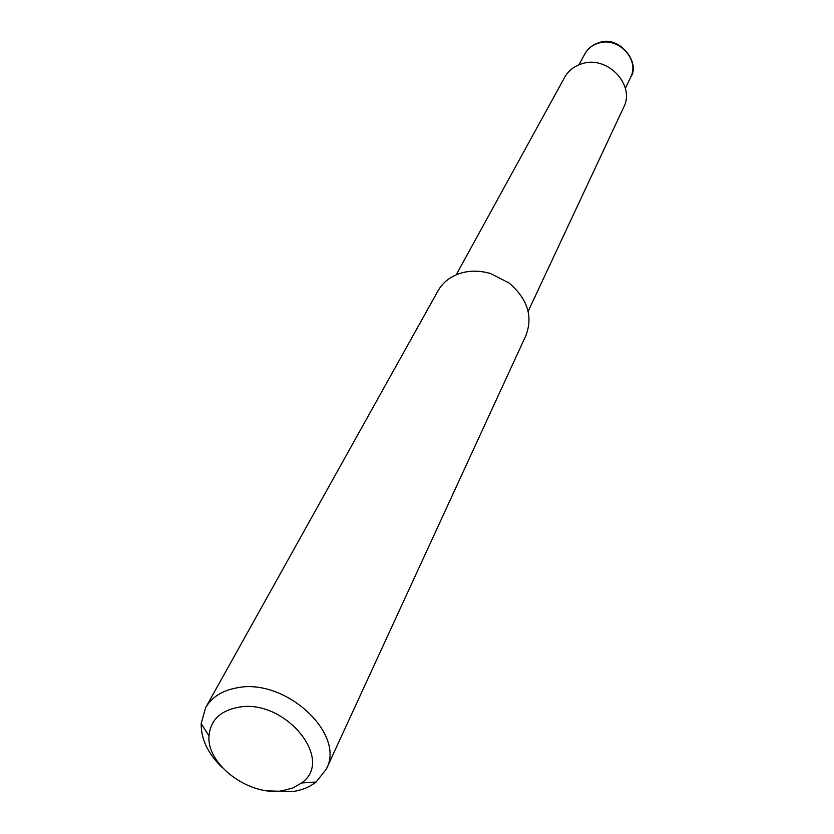 <?xml version="1.0" encoding="UTF-8"?>
<svg xmlns="http://www.w3.org/2000/svg" width="834" height="834" viewBox="0 0 834 834"><rect width="100%" height="100%" fill="white"/><g stroke="black" fill="none" stroke-linecap="round" stroke-linejoin="round"><path stroke-width="1.25" d="M222.355 767.645C208.062 753.884 201.004 739.216 201.182 723.641L205.56 707.795C211.721 697.161 222.188 690.51 236.95 687.831C285.082 677.604 345.943 733.732 326.323 769.136L316.107 782.021C309.623 787.098 301.658 790.309 292.202 791.664L268.079 790.872M205.56 707.795L438.038 290.795C443.334 281.631 451.621 275.554 462.901 272.572C471.804 270.435 480.999 270.758 490.496 273.542L508.948 282.914C527.463 298.718 533.135 316.232 525.941 335.445L326.323 769.136M456.198 274.813L564.618 77.385C568.444 70.629 574.282 66.074 582.122 63.697C607.465 55.18 635.602 85.016 623.634 107.357L528.141 311.353M237.826 707.378C219.988 710.985 210.377 720.503 209 735.932C206.478 764.632 249.418 796.501 282.372 790.736L292.89 787.974L301.564 782.959C335.508 759.67 284.206 697.704 237.826 707.378M625.344 88.362L630.608 77.291C640.105 59.777 618.317 36.425 598.541 43.139C592.369 45.026 587.782 48.653 584.78 54.012C587.866 48.476 592.567 44.713 598.885 42.711M578.952 64.791L584.78 54.012M209 735.932L201.182 723.641M301.564 782.959L316.107 782.021M599.365 42.576C619.016 34.851 641.096 62.811 630.608 77.291"/></g></svg>
